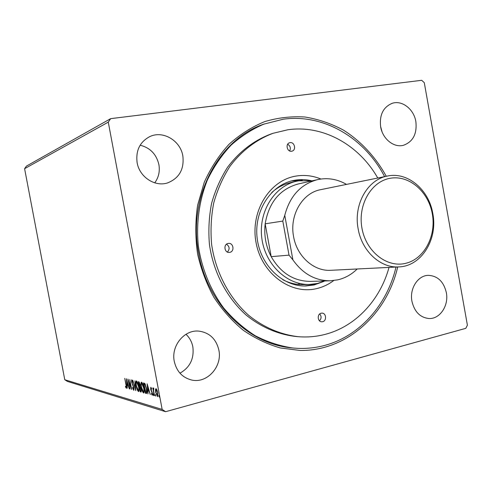 <?xml version="1.0" encoding="UTF-8"?>
<svg xmlns="http://www.w3.org/2000/svg" width="492" height="492" viewBox="0 0 492 492"><rect width="100%" height="100%" fill="white"/><g stroke="black" fill="none" stroke-linecap="round" stroke-linejoin="round"><path stroke-width="0.74" d="M218.866 350.126C216.209 339.043 209.604 332.715 199.051 331.134C184.537 329.351 170.878 345.735 174.279 361.405C176.61 371.423 182.378 377.622 191.591 380.002C207.089 383.797 222.507 366.552 218.866 350.126M179.967 373.188C189.967 367.438 194.26 358.668 192.846 346.878C191.862 341.842 189.568 337.647 185.97 334.289M415.857 121.604C413.907 109.138 401.97 99.839 392.062 103.363C383.139 107.213 379.332 115.017 380.642 126.795C382.585 138.953 393.895 147.987 403.465 145.281C413.04 141.751 417.167 133.861 415.857 121.604M382.044 131.77L380.568 126.37M446.336 292.599C443.71 281.652 437.732 275.901 428.403 275.348C417.923 275.329 409.375 288.601 411.939 301.295C414.442 311.787 420.094 317.524 428.895 318.515C439.916 319.247 448.975 305.563 446.336 292.599M182.84 155.927C180.459 140.626 162.987 130.183 149.783 136.604C139.845 141.905 135.626 150.589 137.127 162.655C139.476 177.077 155.005 187.181 167.649 182.889C179.273 178.196 184.34 169.205 182.84 155.927M154.728 182.833C158.645 177.507 160.035 171.437 158.898 164.617C156.419 154.23 150.171 147.76 140.134 145.208M397.708 266.959C386.773 314.468 346.675 351.079 300.102 350.464L280.403 347.973C267.353 344.222 254.948 338.293 243.189 330.2C232.021 320.944 222.255 309.96 213.885 297.254C206.505 283.755 201.074 269.327 197.593 253.977C195.25 237.618 195.256 221.375 197.612 205.238L204.26 182.298C210.717 167.963 218.971 155.294 229.026 144.297C239.912 134.47 251.824 126.905 264.757 121.598C278.023 117.668 291.455 116.143 305.046 117.016C318.49 119.224 331.3 123.597 343.496 130.14C361.097 141.321 375.74 157.219 386.269 176.29M384.609 176.628C364.695 138.129 323.779 113.486 283.207 119.224L263.521 124.236C218.319 139.537 187.47 197.778 198.707 253.675C207.55 304.487 248.675 344.345 291.738 347.875L292.703 347.973C303.546 349.043 314.13 348.207 324.443 345.476C359.683 336.288 387.204 304.806 396.017 267.045M110.682 118.646L421.681 80.301L424.282 82.668L467.4 325.181L465.801 328.342L165.62 411.699L162.157 409.436L108.271 122.133L110.682 118.646L26.457 166.093L24.6 168.701L108.271 122.133M24.6 168.701L64.772 379.726L67.435 381.423L165.62 411.699M155.38 395.248L155.447 394.43L155.816 396.195L155.38 395.248L155.804 395.137M153.196 394.658L153.27 393.84L153.633 395.599L153.196 394.658L153.615 394.547M147.145 383.828L150.306 394.572L149.002 391.042L148 390.777L147.957 393.926L147.145 383.828M141.253 387.29C140.73 384.609 140.78 382.911 141.407 382.192L141.542 382.198C142.575 383.059 143.369 384.972 143.91 387.936C144.427 390.593 144.377 392.278 143.756 392.991L143.59 392.985C142.563 392.087 141.788 390.193 141.253 387.29L141.493 387.229M126.395 378.729L129.304 388.828L128.117 385.513L127.225 385.279L127.225 388.256L126.395 378.729M133.695 390.267L132.551 387.893L132.655 387.444L133.541 389.246L133.621 387.678L131.592 381.976L131.665 379.799L132.686 381.644L132.606 382.21L131.874 380.82L131.838 382.001L133.879 387.757L133.867 390.224M136.21 385.986C135.694 383.336 135.737 381.663 136.352 380.949L136.475 380.956C137.483 381.804 138.258 383.686 138.793 386.607C139.304 389.227 139.254 390.888 138.652 391.595L138.498 391.583C137.502 390.709 136.739 388.84 136.21 385.986L136.444 385.925M158.984 396.226L159.064 395.402L159.433 397.185L158.984 396.226L159.42 396.115M64.772 379.726L162.157 409.436M140.269 391.823L138.357 381.669L138.842 381.786L140.103 384.504L140.189 386.589L141.216 389.338L141.075 392.019L140.269 391.823L140.823 391.681L140.687 390.949M135.737 390.587L132.797 380.304L135.306 388.17L134.956 380.833L135.78 390.574M125.964 384.812L124.74 378.323L126.223 384.978L126.382 388.243L125.491 386.952L125.472 386.238L126.143 387.241L126.18 384.756M130.042 389.024L127.938 379.111L130.934 386.884L129.79 379.566L131.659 389.467L128.664 381.694L130.042 389.024M146.235 393.459L145.417 393.231L143.48 382.924L144.919 383.637L146.641 388.772C147.157 391.294 147.12 392.856 146.53 393.477L146.776 393.311M150.81 387.296L151.554 388.526L151.518 389.147L150.97 388.243L150.927 389.209L152.428 393.169L152.335 395.236L151.481 394.037L151.511 393.366L152.096 394.276L152.157 393.139L150.657 389.172L150.81 387.296M154.236 395.648L152.784 387.924L153.283 389.135L153.479 387.985L153.805 388.305L153.578 390.488L154.494 395.574M155.46 389.701L155.995 388.606L157.016 390.088L157.815 392.942L157.655 396.675L155.7 392.382L155.46 389.701L156.038 389.547L156.185 388.705M139.943 386.995L139.771 386.072M139.131 382.69L138.972 381.835M141.29 391.804L140.823 391.681M140.472 387.013L139.623 387.075L140.337 390.857L140.829 390.956L140.952 389.27L140.202 387.339L139.623 387.075M141.382 390.808L140.829 390.956M140.122 385.925L139.74 386.079L139.839 384.455L138.818 382.776L139.74 386.079M139.593 382.684L138.818 382.776M139.599 382.708L139.088 382.844M140.589 387.235L140.202 387.339M136.419 382.112L136.647 381.036M138.812 391.503L138.498 391.583M138.904 391.374L138.24 390.525M138.529 386.54L136.585 381.995C136.087 382.555 136.05 383.908 136.469 386.048L138.412 390.556C138.91 390.008 138.947 388.668 138.529 386.54L138.769 386.478M137.237 381.853L136.684 381.995M133.99 389.928L133.609 389.227M131.997 380.79L132.01 380.052M126.567 387.874L126.204 387.222M125.804 386.872L125.491 386.952M126.567 387.118L126.173 387.222M128.295 385.279L127.225 385.279M127.508 385.205L127.434 384.381M127.822 384.48L126.856 381.097L127.139 384.301L128.049 384.424M141.468 383.385L141.708 382.272M143.922 392.893L143.59 392.985M144.008 392.776L143.313 391.903M142.403 383.145L142.09 383.163M143.639 387.862L141.653 383.25C141.136 383.822 141.093 385.193 141.518 387.358L143.51 391.933C144.021 391.38 144.064 390.027 143.639 387.862L143.885 387.801M142.311 383.108L141.751 383.256M146.782 393.305L145.417 393.231M145.976 393.083L145.841 392.345M144.267 383.969L144.101 383.077M145.269 384.197L143.947 384.049L145.78 392.327L146.456 392.259L146.37 388.698L144.956 384.578L143.947 384.049M145.398 384.461L144.956 384.578M149.211 390.796L148 390.777M148.276 390.703L148.203 389.818M148.682 389.941L147.643 386.343L147.914 389.744L148.941 389.873M151.395 388.145L151.007 388.243M152.538 394.842L152.2 394.252M151.887 391.411L151.505 391.515M151.29 390.291L150.97 390.377M151.112 388.206L151.112 387.604M157.907 396.423L157.379 395.722M157.791 392.8L156.173 389.566L156.573 389.455M156.173 389.566L155.989 392.462L157.329 395.716L157.526 392.868M293.595 236.658C296.91 256.43 313.964 271.516 330.852 270.299C313.964 271.516 296.91 256.43 293.595 236.658C289.265 215.164 302.432 192.858 320.679 189.666C302.432 192.858 289.265 215.164 293.595 236.658M346.516 184.395C337.321 179.106 327.709 177.507 317.672 179.605C300.84 184.094 289.874 196.013 284.763 215.348L292.894 259.85L289.025 255.145L271.19 256.658C280.686 273.017 293.767 281.264 310.427 281.399L330.439 280.791L337.826 279.837C345.163 278.091 351.614 274.474 357.192 268.983M292.894 259.85C302.795 273.841 315.311 280.821 330.439 280.791M312.254 180.816L298.742 180.804L296.492 181.253C274.431 186.099 258.355 211.72 261.799 238.054C265.003 264.413 286.941 285.237 309.517 284.45L317.445 283.453L324.886 280.957M317.672 179.605L298.14 183.983C279.868 189.1 268.878 202.378 265.17 223.817L282.795 221.074L284.763 215.348M265.17 223.817C263.872 235.434 265.877 246.381 271.19 256.658L265.17 223.817M289.025 255.145L282.795 221.074M290.059 142.649L289.567 142.766C285.145 143.904 287.15 152.139 291.621 151.222L292.051 151.13C296.51 150.054 294.573 141.757 290.059 142.649M321.135 313.226C316.94 314.025 317.475 321.829 321.731 321.799L322.684 321.707C326.903 320.87 326.294 313.035 322.02 313.127L321.135 313.226M228.14 243.454C223.128 244.21 224.407 253.152 229.426 252.402L229.782 252.347C234.838 251.553 233.454 242.562 228.411 243.411L228.14 243.454M333.717 280.545C328.533 284.45 322.844 287.137 316.651 288.601C290.71 295.022 261.56 273.632 256.037 242.488C250.114 211.425 269.665 180.097 296.147 176.05C304.603 174.703 312.857 175.693 320.907 179.02M310.969 180.619C305.673 179.439 300.36 179.291 295.034 180.177L292.586 180.669C270.083 185.681 253.7 211.8 257.205 238.632C260.471 265.495 282.832 286.719 305.876 285.987L314.13 284.96L323.693 281.467M302.272 180.361L291.227 181.013M304.474 285.993L311.301 285.028L315.335 283.878M377.745 178.024C359.074 144.992 323.053 124.574 287.715 129.79L273.048 133.301C256.326 139.599 241.375 150.989 229.807 166.56C222.778 177.618 217.415 189.752 213.731 202.95C211.111 216.542 210.404 230.354 211.615 244.383C215.625 272.26 229.112 297.881 248.571 315.249C263.638 327.457 280.95 334.781 298.712 336.725C307.678 337.401 316.442 336.633 324.997 334.419C355.654 326.608 380.132 300.022 389.024 267.396M297.389 284.327L299.388 283.927M292.562 182.225L290.329 182.673C283.453 184.285 277.254 187.569 271.744 192.526M282.74 279.677C289.314 283.115 296.129 284.757 303.189 284.61L309.517 284.45M273.048 133.301L270.661 134.119C253.737 140.54 239.376 151.579 227.587 167.225C220.582 178.233 215.244 190.299 211.572 203.436C208.959 216.954 208.251 230.699 209.457 244.653C213.442 272.39 226.873 297.881 246.252 315.157C261.264 327.303 278.509 334.591 296.202 336.528L298.712 336.725M264.432 123.898C252.439 128.965 241.351 136.026 231.172 145.072C221.708 155.158 213.805 166.745 207.452 179.838C199.217 200.293 196.044 223.153 198.356 246.055C201.806 268.817 210.558 290.169 223.614 307.937C233.017 319.044 243.552 328.305 255.225 335.728C267.334 341.958 279.825 346.042 292.703 347.973M227.409 252.052C229.918 249.118 229.623 246.504 226.523 244.204M319.493 320.809C321.516 318.595 321.59 316.307 319.72 313.945M289.659 150.946C290.944 148.123 290.28 145.89 287.666 144.242M361.958 228.202C366.03 251.56 386.829 267.931 405.482 263.38C424.196 259.167 436.41 236.068 432.314 213.86C428.489 191.603 409.129 174.826 390.217 178.276C371.251 181.388 357.598 204.9 361.958 228.202M432.819 213.639C437.985 239.407 421.343 266.344 398.834 266.904C380.531 268.251 361.866 251.191 358.151 228.854C353.33 204.555 367.586 179.488 387.37 176.062C407.604 171.499 428.993 189.703 432.819 213.639M140.312 386.964L139.759 387.112M132.957 384.892L132.637 384.978M144.685 383.944L144.125 384.092M138.436 390.55L138.965 390.408M136.585 381.995L137.139 381.847M126.143 387.241L126.567 387.13M143.51 391.933L144.07 391.786M141.653 383.25L142.206 383.102M150.97 388.243L151.388 388.133M157.428 395.716L158.006 395.562M156.087 389.559L156.665 389.406M290.329 182.673L296.492 181.253M398.834 266.904L330.852 270.299M387.37 176.062L320.679 189.666"/></g></svg>
